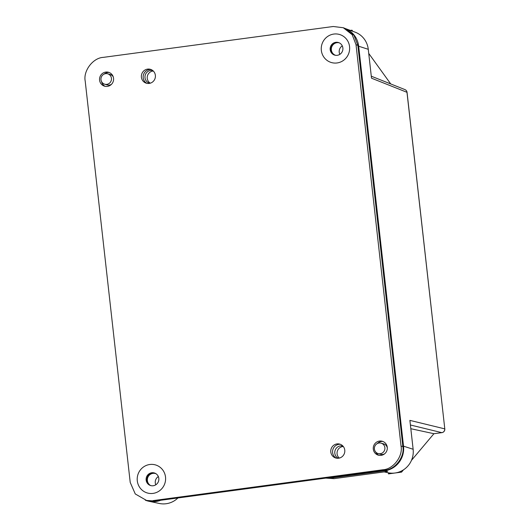 <?xml version="1.0" encoding="UTF-8"?>
<svg xmlns="http://www.w3.org/2000/svg" width="530" height="530" viewBox="0 0 530 530"><rect width="100%" height="100%" fill="white"/><g stroke="black" fill="none" stroke-linecap="round" stroke-linejoin="round"><path stroke-width="0.79" d="M339.154 42.804A6.512 6.32 -73.9 0 0 331.356 48.521A6.512 6.32 -73.9 0 0 335.55 55.306M342.281 45.878A6.512 6.32 -73.9 0 0 339.829 54.371M155.966 473.707A6.512 6.32 -73.9 0 0 150.626 485.546M158.344 476.556A6.512 6.32 -73.9 0 0 155.787 484.811M380.242 453.72A5.413 5.254 -73.9 0 0 381.143 443.159A5.413 5.254 -73.9 0 0 374.399 447.983A5.413 5.254 -73.9 0 0 380.242 453.72M378.142 453.567L380.659 454.296A5.413 5.254 -73.9 0 0 384.601 453.839M387.311 447.896A5.413 5.254 -73.9 0 0 383.66 443.888L381.143 443.159M106.815 84.363A5.413 5.254 -73.9 0 0 107.716 73.809A5.413 5.254 -73.9 0 0 100.972 78.626A5.413 5.254 -73.9 0 0 106.815 84.363M104.715 84.21L107.232 84.939A5.413 5.254 -73.9 0 0 111.532 84.263M113.254 76.883A5.413 5.254 -73.9 0 0 110.233 74.531L107.716 73.809M343.003 446.141A6.512 6.32 -73.9 0 0 338.319 458.251M343.327 446.532A6.512 6.32 -73.9 0 0 339.313 458.079M152.713 70.516A6.532 6.34 -73.9 0 0 145.001 76.433A6.532 6.34 -73.9 0 0 149.95 83.283M153.303 71.033A6.532 6.34 -73.9 0 0 150.295 83.183M345.971 28.819A21.995 21.339 106.1 0 1 358.671 46.223L403.529 446.18A21.995 21.339 -73.9 0 1 384.72 470.792A21.995 21.339 -73.9 0 1 384.681 470.799L330.959 478.007L334.072 478.643L325.771 478.113M345.494 28.613L355.014 32.118A21.22 20.59 106.1 0 1 368.27 49.303L358.671 46.223M384.177 471.912L388.152 472.753A21.22 20.59 -73.9 0 0 388.364 472.8A21.22 20.59 -73.9 0 0 394.983 473.005A21.22 20.59 -73.9 0 0 401.442 471.011A21.22 20.59 -73.9 0 0 413.135 449.261L403.529 446.18M326.036 478.08L330.959 478.007M160.749 500.267A21.995 21.339 106.1 0 1 148.837 501.248A21.995 21.339 106.1 0 1 145.299 500.161M177.928 497.962A21.22 20.59 106.1 0 1 159.477 503.5A21.22 20.59 106.1 0 1 159.351 503.474L148.837 501.248M411.452 460.384L433.924 433.706L410.829 428.717M413.135 449.261L409.889 420.376L444.723 428.856A3.385 3.299 103.7 0 1 441.828 432.646L410.412 424.994M433.924 433.706L441.828 432.646A3.385 0.755 82.4 0 0 441.887 432.646A3.385 3.385 0 0 0 444.802 428.916L406.974 92.306L371.51 78.195L368.27 49.303M407.053 92.359L406.974 92.306A3.385 3.293 -68.3 0 0 404.94 89.597A3.385 3.385 0 0 1 407.053 92.359L444.802 428.916M352.086 31.045L351.993 30.184L350.356 30.402M351.993 30.184L352.801 31.303M368.728 53.411L390.729 83.939M388.364 472.8L388.483 473.88L401.561 472.124L403.489 469.838M401.442 471.011L401.561 472.124M384.681 470.799L387.675 471.442L334.072 478.643M349.561 46.613A14.608 14.171 106.1 0 1 337.067 62.957A14.608 14.171 106.1 0 1 321.339 50.403A14.608 14.171 106.1 0 1 333.827 34.059A14.608 14.171 106.1 0 1 349.561 46.613M330.183 49.668A6.565 6.373 -73.9 0 0 334.284 54.987A6.565 6.373 -73.9 0 0 342.87 47.965A6.565 6.373 -73.9 0 0 337.915 42.4A6.565 6.373 -73.9 0 0 330.183 49.668M165.519 477.053A14.608 14.171 106.1 0 1 153.024 493.397A14.608 14.171 106.1 0 1 137.29 480.842A14.608 14.171 106.1 0 1 149.785 464.499A14.608 14.171 106.1 0 1 165.519 477.053M146.141 480.107A6.565 6.373 -73.9 0 0 150.242 485.427A6.565 6.373 -73.9 0 0 158.828 478.404A6.565 6.373 -73.9 0 0 153.866 472.839A6.565 6.373 -73.9 0 0 146.141 480.107M150.679 485.566A6.632 6.433 106.1 0 1 154.316 472.952M334.721 55.133A6.632 6.433 106.1 0 1 338.359 42.513M336.298 458.139A7.374 7.155 106.1 0 1 340.293 444.286M330.806 452.004A7.228 7.016 -73.9 0 0 335.318 457.86A7.228 7.016 -73.9 0 0 344.772 450.129A7.228 7.016 -73.9 0 0 339.313 444.001A7.228 7.016 -73.9 0 0 330.806 452.004M378.791 455.29A7.374 7.155 106.1 0 1 375.81 452.136M373.299 449.155A7.228 7.016 -73.9 0 0 377.817 455.005A7.228 7.016 -73.9 0 0 387.271 447.274A7.228 7.016 -73.9 0 0 381.812 441.152A7.228 7.016 -73.9 0 0 373.299 449.155M146.896 83.349A7.374 7.155 106.1 0 1 150.891 69.49M141.404 77.214A7.228 7.016 -73.9 0 0 145.916 83.064A7.228 7.016 -73.9 0 0 155.369 75.333A7.228 7.016 -73.9 0 0 149.91 69.205A7.228 7.016 -73.9 0 0 141.404 77.214M105.079 86.311A7.374 7.155 106.1 0 1 101.548 81.58M99.58 80.176A7.228 7.016 -73.9 0 0 104.099 86.032A7.228 7.016 -73.9 0 0 113.552 78.301A7.228 7.016 -73.9 0 0 108.093 72.173A7.228 7.016 -73.9 0 0 99.58 80.176M357.863 45.408L356.021 44.679L352.185 34.688L343.294 27.732L345.129 28.468L354.027 35.417L357.863 45.408L402.853 446.525C404.927 456.754 394.983 469.766 384.767 470.19L155.098 501.029L146.558 500.446L155.098 501.029M104.085 74.107A7.374 7.155 106.1 0 1 109.074 72.458M377.234 443.597A7.374 7.155 106.1 0 1 382.786 441.437M356.021 44.679L401.044 446.088L402.853 446.525M146.558 500.446L135.269 493.96L130.221 482.452L85.197 81.037C83.124 70.808 93.068 57.796 103.284 57.372L333.238 26.5L343.294 27.732M384.767 470.19L382.958 469.752L153.004 500.625M382.958 469.752C393.174 469.328 403.118 456.317 401.044 446.088M433.918 433.719L441.887 432.646M371.285 76.201L404.94 89.597"/></g></svg>
